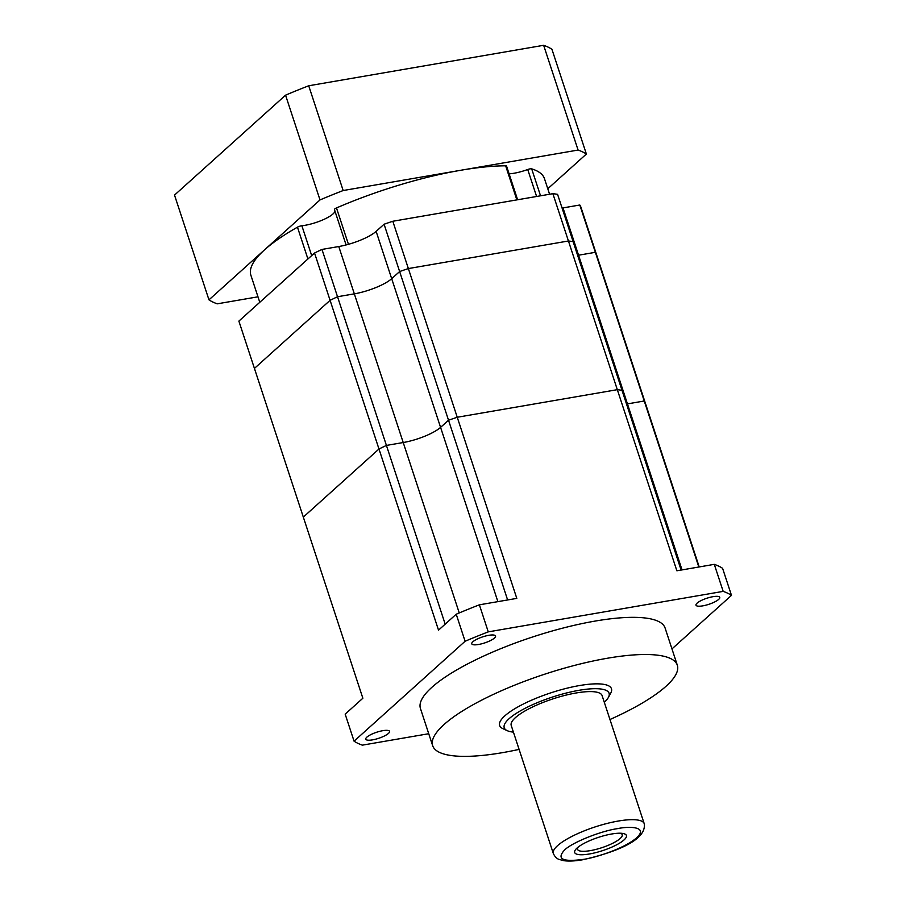 <?xml version="1.0" encoding="UTF-8"?>
<svg xmlns="http://www.w3.org/2000/svg" width="906" height="906" viewBox="0 0 906 906"><rect width="100%" height="100%" fill="white"/><g stroke="black" fill="none" stroke-linecap="round" stroke-linejoin="round"><path stroke-width="1.36" d="M702.784 605.854A12.514 3.194 -18.2 0 1 696.001 605.174A12.514 3.194 -18.2 0 1 701.085 600.587A12.514 3.194 -18.2 0 1 712.977 596.68A12.514 3.194 -18.2 0 1 719.76 597.36A12.514 3.194 -18.2 0 1 714.675 601.946A12.514 3.194 -18.2 0 1 702.784 605.854M519.093 749.398A128.777 32.899 -18.2 0 1 502.536 752.648A128.777 32.899 -18.2 0 1 432.66 745.661A128.777 32.899 -18.2 0 1 485.016 698.447A128.777 32.899 -18.2 0 1 607.45 658.232A128.777 32.899 -18.2 0 1 677.326 665.219A128.777 32.899 -18.2 0 1 609.965 719.511M432.66 745.661L420.441 708.492A128.777 32.899 -18.2 0 1 472.796 661.278A128.777 32.899 -18.2 0 1 595.231 621.063A128.777 32.899 -18.2 0 1 665.106 628.051L677.326 665.219M478.561 644.483A12.514 3.194 -18.2 0 1 471.766 643.815A12.514 3.194 -18.2 0 1 476.85 639.228A12.514 3.194 -18.2 0 1 488.753 635.321A12.514 3.194 -18.2 0 1 495.537 636.001A12.514 3.194 -18.2 0 1 490.452 640.587A12.514 3.194 -18.2 0 1 478.561 644.483M372.57 739.862A12.514 3.194 -18.2 0 1 365.775 739.183A12.514 3.194 -18.2 0 1 370.86 734.596A12.514 3.194 -18.2 0 1 382.762 730.689A12.514 3.194 -18.2 0 1 389.546 731.369A12.514 3.194 -18.2 0 1 384.461 735.955A12.514 3.194 -18.2 0 1 372.57 739.862M303.317 517.1L378.98 449.014L438.527 630.146L456.216 614.223L465.106 641.255L354.065 741.176L345.175 714.143L362.864 698.232L303.317 517.1L378.98 449.014L330.09 300.328L254.427 368.414L303.317 517.1M445.186 624.155L386.42 445.424A180.283 46.047 161.8 0 0 378.98 449.014A180.283 46.047 161.8 0 1 386.42 445.424L403.215 442.536A29.434 7.52 161.8 0 0 440.576 427.372L448.527 420.225L507.62 599.965M457.247 417.258A180.283 46.047 161.8 0 0 448.527 420.225L399.637 271.54L391.698 278.686A29.434 7.52 -18.2 0 1 354.337 293.85L337.53 296.738A180.283 46.047 161.8 0 0 330.09 300.328A180.283 46.047 -18.2 0 1 337.53 296.738L354.337 293.85A29.434 7.52 161.8 0 0 391.698 278.686L399.637 271.54A180.283 46.047 -18.2 0 1 408.368 268.572A180.283 46.047 161.8 0 0 399.637 271.54L384.076 224.235L376.137 231.381A29.434 7.52 161.8 0 1 360.226 240.283A29.434 7.52 161.8 0 1 338.776 246.534L321.981 249.433L337.53 296.738L386.42 445.424L403.215 442.536A29.434 7.52 -18.2 0 0 440.576 427.372L448.527 420.225A180.283 46.047 161.8 0 1 457.247 417.258L617.314 389.671L676.873 570.791L714.29 564.347L723.181 591.38L488.266 631.867L479.376 604.823L516.805 598.379L457.247 417.258L617.314 389.671L568.436 240.985L408.368 268.572L457.247 417.258M681.108 570.067L622.014 390.327A180.283 46.047 161.8 0 0 617.314 389.671A180.283 46.047 161.8 0 1 622.014 390.327L573.124 241.642A180.283 46.047 161.8 0 0 568.436 240.985A180.283 46.047 -18.2 0 1 573.124 241.642L557.575 194.337A180.283 46.047 -18.2 0 0 552.875 193.68L392.808 221.257L408.368 268.572L568.436 240.985L552.875 193.68M682.037 569.908L627.45 403.895A29.434 7.52 -18.2 0 1 626.522 404.053A29.434 7.52 161.8 0 0 627.45 403.895L644.245 400.996L698.832 567.009M699.217 566.952L645.344 403.113A180.283 46.047 161.8 0 0 644.245 400.996L595.367 252.31L578.56 255.209A29.434 7.52 -18.2 0 1 577.643 255.367A29.434 7.52 161.8 0 0 578.56 255.209L595.367 252.31A180.283 46.047 -18.2 0 1 596.465 254.427A180.283 46.047 161.8 0 0 595.367 252.31L579.806 205.005L563.011 207.904A29.434 7.52 161.8 0 1 562.082 208.052M671.958 648.911L731.482 595.355L722.592 568.322A206.036 52.627 161.8 0 0 714.29 564.347M354.065 741.176A206.036 52.627 161.8 0 0 362.355 745.151L428.731 733.724M723.181 591.38A206.036 52.627 -18.2 0 1 731.482 595.355M488.266 631.867A206.036 52.627 161.8 0 0 465.106 641.255M479.376 604.823A206.036 52.627 161.8 0 0 456.216 614.223M579.806 205.005A180.283 46.047 161.8 0 1 580.905 207.123L645.344 403.113A180.283 46.047 161.8 0 0 644.245 400.996L627.45 403.895L563.011 207.904M509.104 173.816A22.072 5.64 161.8 0 0 514.155 173.227A22.072 5.64 161.8 0 0 527.722 169.501L536.601 196.477M311.675 255.594L301.868 225.753A22.072 5.64 161.8 0 0 304.994 225.311A22.072 5.64 161.8 0 0 334.994 211.177M254.427 368.414L330.09 300.328L314.541 253.023L238.878 321.109L254.427 368.414M392.808 221.257A180.283 46.047 161.8 0 0 384.076 224.235M314.541 253.023A180.283 46.047 -18.2 0 1 321.981 249.433M549.591 194.246L544.472 178.675A154.53 39.479 -18.2 0 0 531.686 168.856A3.681 0.94 161.8 0 0 527.722 169.501M259.784 302.298L250.871 275.209A154.53 39.479 -18.2 0 1 297.462 227.18A3.681 0.94 161.8 0 1 301.868 225.753M517.62 199.75L506.567 166.126A3.681 0.94 161.8 0 0 505.65 165.821A154.53 39.479 -18.2 0 0 336.488 207.95A3.681 0.94 161.8 0 0 334.45 209.546A3.681 0.94 161.8 0 0 334.529 209.66M644.2 823.645L602.094 695.57A47.825 12.22 161.8 0 0 576.148 692.977A47.825 12.22 161.8 0 0 530.667 707.914A47.825 12.22 161.8 0 0 511.222 725.446L553.328 853.52A47.825 12.22 -18.2 0 1 572.773 835.978A47.825 12.22 -18.2 0 1 618.254 821.051A47.825 12.22 -18.2 0 1 644.2 823.645C647.246 841.244 610.667 853.497 582.683 859.76C575.219 861.062 568.968 861.38 563.94 860.7L559.251 859.466C556.873 858.775 554.902 856.793 553.328 853.52M604.291 702.252A55.187 14.1 161.8 0 0 608.39 697.427A55.187 14.1 161.8 0 0 572.841 691.505A55.187 14.1 161.8 0 0 509.093 718.707A55.187 14.1 161.8 0 0 507.258 730.678A55.187 14.1 161.8 0 0 513.419 732.127M608.39 697.427L610.723 693.169A58.867 15.04 161.8 0 0 611.471 688.741A58.867 15.04 161.8 0 0 579.534 685.548A58.867 15.04 161.8 0 0 504.812 715.876A58.867 15.04 161.8 0 0 499.625 725.513A58.867 15.04 161.8 0 0 502.853 728.639L507.258 730.678M611.641 834.007A27.225 6.954 -18.2 0 1 622.547 833.407A27.225 6.954 -18.2 0 1 619.942 842.92A27.225 6.954 -18.2 0 1 589.455 853.973A27.225 6.954 -18.2 0 1 576.556 848.526A27.225 6.954 -18.2 0 1 611.641 834.007M578.153 847.133A23.499 6.002 161.8 0 0 577.541 848.401A23.499 6.002 161.8 0 0 590.316 850.632A23.499 6.002 161.8 0 0 614.042 842.58A23.499 6.002 161.8 0 0 621.675 833.894A23.499 6.002 161.8 0 0 620.44 833.237M617.632 828.616C600.406 831.04 571.324 842.84 564.393 850.213C556.375 859.103 562.728 862.15 583.453 859.364C593.339 858.163 623.555 849.228 636.692 837.756C648.855 826.465 628.889 826.17 617.632 828.616M257.972 296.817L217.259 303.827A206.036 52.627 -18.2 0 1 208.969 299.852L174.518 195.096L285.56 95.175A206.036 52.627 -18.2 0 1 308.72 85.776L543.645 45.3A206.036 52.627 -18.2 0 1 551.935 49.275L586.375 154.031L547.779 188.765M208.969 299.852L320.011 199.932A206.036 52.627 -18.2 0 1 343.17 190.532L578.085 150.056A206.036 52.627 -18.2 0 1 586.375 154.031M285.56 95.175L320.011 199.932M308.72 85.776L343.17 190.532M543.645 45.3L578.085 150.056M497.881 601.641L376.137 231.381M459.251 612.943L338.776 246.534M531.686 168.856L540.542 195.798M516.85 199.886L505.65 165.821M336.488 207.95L348.448 244.314M307.915 258.98L297.462 227.18M334.45 209.546L346.092 244.948"/></g></svg>

